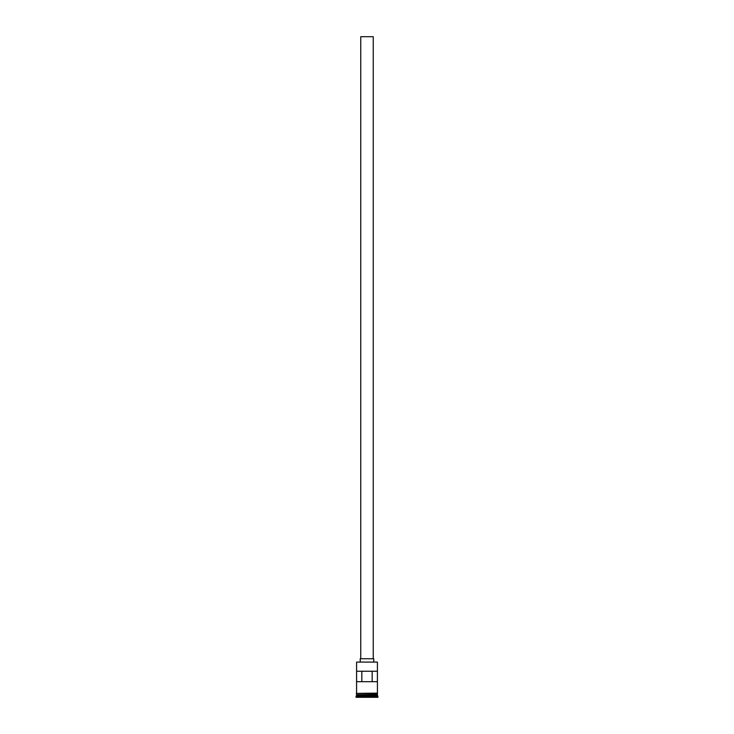 <?xml version="1.0" encoding="UTF-8"?>
<svg xmlns="http://www.w3.org/2000/svg" width="734" height="734" viewBox="0 0 734 734"><rect width="100%" height="100%" fill="white"/><g stroke="black" fill="none" stroke-linecap="round" stroke-linejoin="round"><path stroke-width="1.1" d="M377.423 662.086L356.577 662.086L377.423 662.086L356.577 662.086L356.577 693.135L356.577 662.086L377.423 662.086L377.423 693.135L377.423 662.086M373.248 658.747L373.248 36.7L360.752 36.7L360.752 658.747L373.771 658.747L360.229 658.747L360.229 661.875L360.229 658.747L360.743 658.747L360.752 36.7L373.248 36.7L373.248 658.747M373.771 661.875L373.771 658.747L373.771 661.875M377.423 695.006L377.423 693.658L377.313 694.795L356.687 694.795L356.063 696.575L377.937 696.575L377.423 696.052L356.577 696.052L377.423 696.052L377.423 695.006L356.687 694.905L377.313 694.905L377.937 696.575L356.063 696.575L356.063 697.3L377.937 697.3L377.937 696.575L377.937 697.3L356.063 697.3L356.577 695.006L377.423 695.006M356.577 694.694L377.423 694.694L356.577 694.694L356.577 693.658L356.577 694.694M377.404 671.252L377.404 681.675L356.596 681.675L356.596 671.252L377.404 671.252L377.404 681.675L356.596 681.675L356.596 671.252L377.404 671.252L362.027 671.252M377.469 693.135L356.265 693.391L377.469 693.658L377.469 693.135L377.469 693.658L356.265 693.391L377.469 693.135M361.825 671.252L361.825 681.675L361.825 671.252L356.596 671.252M377.313 694.795L356.687 694.905L377.313 694.795M372.175 681.675L372.175 671.252L372.175 681.675"/></g></svg>
